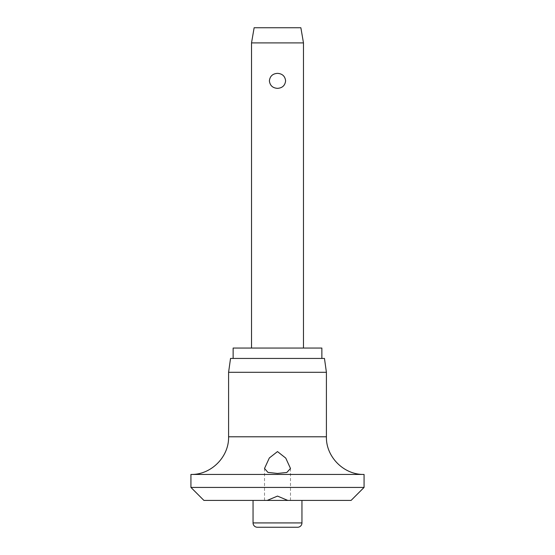 <?xml version="1.0" encoding="UTF-8"?>
<svg xmlns="http://www.w3.org/2000/svg" width="555" height="555" viewBox="0 0 555 555"><rect width="100%" height="100%" fill="white"/><g stroke="black" fill="none" stroke-linecap="round" stroke-linejoin="round"><path stroke-width="0.42" stroke-dasharray="2.77 2.08" d="M203.914 500.416L351.086 500.416M190.934 487.429L364.066 487.429M190.934 474.442L364.066 474.442M228.591 372.294L326.409 372.294M230.533 358.44L324.467 358.44M233.135 348.054L321.865 348.054M251.526 42.901L303.474 42.901M277.5 73.357C272.665 73.676 269.959 76.174 269.39 80.85C269.959 85.525 272.665 88.03 277.5 88.349C282.335 88.03 285.041 85.525 285.61 80.85C285.041 76.174 282.335 73.676 277.5 73.357M254.128 27.75L300.872 27.75M257.374 527.25L297.626 527.25M228.591 436.785L326.409 436.785M253.045 522.921L301.955 522.921M264.513 468.469L264.513 500.416M290.487 468.469L290.487 500.416"/><path stroke-width="0.83" d="M277.5 496.087L287.774 500.416L267.226 500.416L277.5 496.087M267.219 500.416L203.914 500.416L190.934 487.429L364.066 487.429L351.086 500.416L287.781 500.416M190.934 474.442C211.053 474.962 229.104 456.911 228.591 436.785L326.409 436.785C325.889 456.904 343.947 474.962 364.066 474.442L190.934 474.442L190.934 487.429M277.5 473.436L267.933 472.395L264.513 468.469L269.335 457.965L277.5 451.583L285.756 458.097L290.487 468.469L286.831 472.471L277.5 473.436M228.591 372.294L230.533 358.44L324.467 358.44L326.409 372.294L228.591 372.294L228.591 436.785M321.865 358.44L321.865 348.054L233.135 348.054L233.135 358.44M301.955 522.921A4.329 4.329 0 0 1 297.626 527.25L257.374 527.25A4.329 4.329 0 0 1 253.045 522.921L301.955 522.921L301.955 500.416M251.526 42.901L254.128 27.75L300.872 27.75L303.474 42.901L251.526 42.901L251.526 348.054M277.5 88.349C272.665 88.03 269.959 85.525 269.39 80.85C269.959 76.174 272.665 73.676 277.5 73.357C282.335 73.676 285.041 76.174 285.61 80.85C285.041 85.525 282.335 88.03 277.5 88.349M253.045 500.416L253.045 522.921M303.474 42.901L303.474 348.054M326.409 436.785L326.409 372.294M364.066 487.429L364.066 474.442"/></g></svg>
